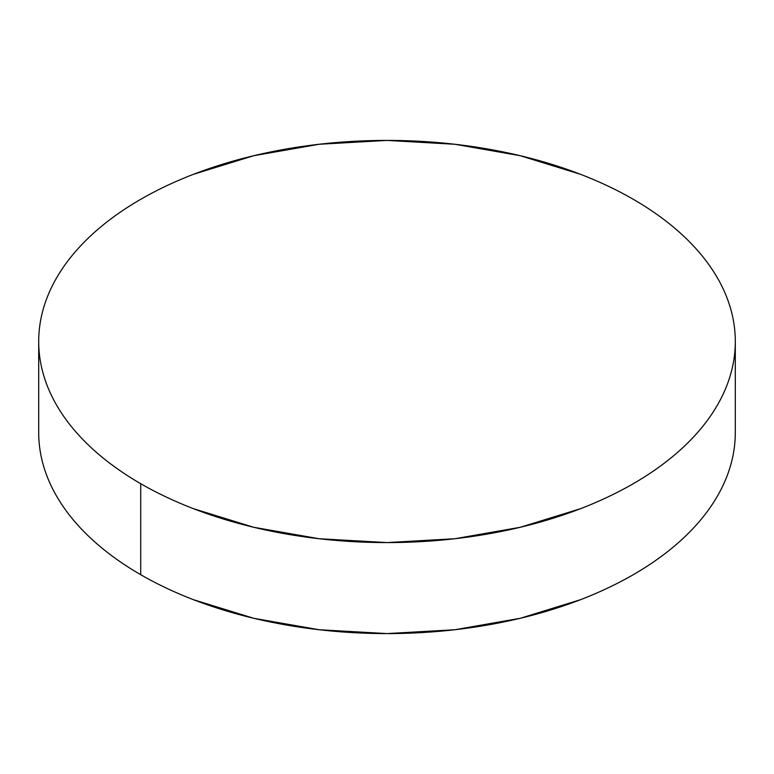 <?xml version="1.0" encoding="UTF-8"?>
<svg xmlns="http://www.w3.org/2000/svg" width="774" height="774" viewBox="0 0 774 774"><rect width="100%" height="100%" fill="white"/><g stroke="black" fill="none" stroke-linecap="round" stroke-linejoin="round"><path stroke-width="1.16" d="M735.3 432.502C735.3 445.708 733.065 458.779 728.605 471.734C724.145 484.679 717.537 497.256 708.791 509.456C700.035 521.657 689.305 533.247 676.602 544.219C663.899 555.2 649.454 565.359 633.287 574.695C617.11 584.031 599.521 592.362 580.51 599.705L520.292 618.281L454.948 629.726L387 633.587L319.052 629.726L253.708 618.281L193.49 599.705C174.479 592.362 156.89 584.031 140.713 574.695C124.546 565.359 110.102 555.2 97.398 544.219C84.695 533.247 73.965 521.657 65.21 509.456C56.463 497.256 49.855 484.679 45.395 471.734C40.935 458.779 38.7 445.708 38.7 432.502A348.3 201.085 0 0 0 140.713 574.695A348.3 201.085 0 0 0 520.292 618.281A348.3 201.085 0 0 0 735.3 432.502L735.3 341.498A348.3 201.085 180 0 1 520.292 527.278A348.3 201.085 180 0 1 140.713 483.692L140.713 574.695L140.713 483.692A348.3 201.085 180 0 1 38.7 341.498A348.3 201.085 180 0 1 253.708 155.719A348.3 201.085 180 0 1 633.287 199.305A348.3 201.085 180 0 1 735.3 341.498C735.3 328.292 733.065 315.221 728.605 302.266C724.145 289.321 717.537 276.744 708.791 264.544C700.035 252.343 689.305 240.753 676.602 229.781C663.899 218.8 649.454 208.641 633.287 199.305C617.11 189.969 599.521 181.638 580.51 174.295L520.292 155.719L454.948 144.274L387 140.413L319.052 144.274L253.708 155.719L193.49 174.295C174.479 181.638 156.89 189.969 140.713 199.305C124.546 208.641 110.102 218.8 97.398 229.781C84.695 240.753 73.965 252.343 65.21 264.544C56.463 276.744 49.855 289.321 45.395 302.266C40.935 315.221 38.7 328.292 38.7 341.498C38.7 354.705 40.935 367.776 45.395 380.731C49.855 393.676 56.463 406.253 65.21 418.453C73.965 430.654 84.695 442.235 97.398 453.216C110.102 464.197 124.546 474.356 140.713 483.692C156.89 493.028 174.479 501.359 193.49 508.702L253.708 527.278L319.052 538.723L387 542.584L454.948 538.723L520.292 527.278L580.51 508.702C599.521 501.359 617.11 493.028 633.287 483.692C649.454 474.356 663.899 464.197 676.602 453.216C689.305 442.235 700.035 430.654 708.791 418.453C717.537 406.253 724.145 393.676 728.605 380.731C733.065 367.776 735.3 354.705 735.3 341.498M38.7 432.502L38.7 341.498"/></g></svg>
